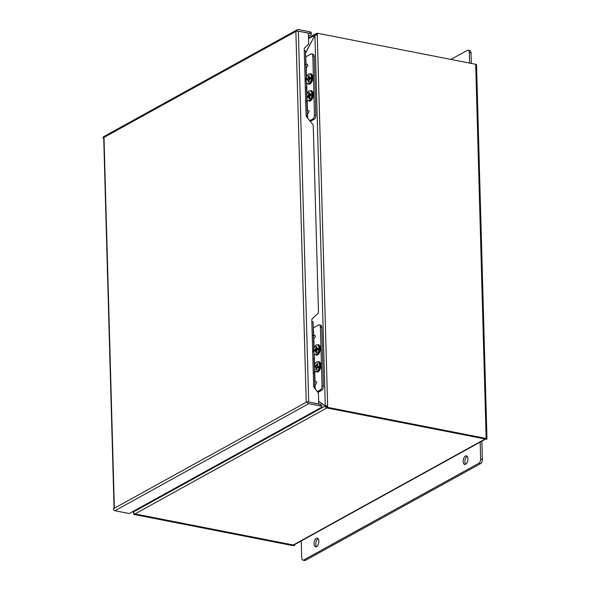 <?xml version="1.0" encoding="UTF-8"?>
<svg xmlns="http://www.w3.org/2000/svg" width="590" height="590" viewBox="0 0 590 590"><rect width="100%" height="100%" fill="white"/><g stroke="black" fill="none" stroke-linecap="round" stroke-linejoin="round"><path stroke-width="0.89" d="M486.971 438.945L476.521 64.767A1.785 0.612 178.4 0 0 475.702 64.288L486.16 438.459A1.785 0.612 -1.6 0 1 486.971 438.945A1.785 0.612 -1.6 0 1 486.684 439.285L485.305 439.012A1.785 1.401 -118.9 0 1 485.187 438.99L293.304 544.983A1.785 1.401 -118.9 0 0 293.422 544.998L294.801 545.278L294.786 544.504M294.801 545.278A1.785 0.612 -1.6 0 1 292.338 545.521L133.864 514.443L134.756 513.949L293.23 544.968M293.23 545.027L293.422 545.005A1.785 1.401 61.1 0 0 294.122 544.865L485.636 439.078M133.827 513.167L133.864 514.443M293.304 544.983L134.948 513.934L326.831 407.941L485.187 438.99M486.16 438.459L327.679 407.38L326.786 407.874L485.305 438.96M327.679 407.38L317.228 33.21L475.702 64.288M317.228 33.21L316.336 33.704L316.365 34.876M305.554 52.871L314.927 35.157A1.785 1.401 -118.9 0 1 315.562 33.888A1.785 1.401 -118.9 0 1 316.336 33.763M133.93 512.791L133.473 511.869M133.089 511.397L133.111 512.238L133.384 511.235M133.915 510.94L133.399 511.958A1.785 1.401 61.1 0 0 134.948 513.934M326.831 407.941A1.785 1.401 -118.9 0 1 325.282 405.972L318.659 401.399M326.749 406.377L325.282 405.972M317.391 34.913L314.927 35.245L325.282 405.876L327.752 405.728M326.786 407.874L326.742 406.2L327.634 405.706M133.797 511.006L133.399 511.855M318.652 401.237L325.282 405.876L326.654 406.141M305.561 53.034L314.927 35.245M315.001 35.208L308.526 38.689M317.966 361.832A5.288 2.736 101.1 0 1 320.599 363.661A5.288 2.736 101.1 0 1 320.827 365.291A5.288 2.736 101.1 0 1 319.19 370.844A5.288 2.736 101.1 0 1 316.063 371.545M317.494 344.899A5.288 2.736 101.1 0 1 320.127 346.736A5.288 2.736 101.1 0 1 320.355 348.358A5.288 2.736 101.1 0 1 318.718 353.919A5.288 2.736 101.1 0 1 315.591 354.62M313.917 348.69L313.629 338.446L314.477 338.063L315.495 336.189L314.772 335.356L313.445 335.489M315.031 388.729L314.92 384.636L315.768 384.252L316.786 382.379L316.063 381.546L314.736 381.678M312.228 335.194A4.226 1.438 -1.6 0 1 313.467 336.167L313.076 322.302A4.226 1.438 178.4 0 0 311.837 321.321M313.659 386.354A4.226 1.438 -1.6 0 1 314.898 387.328L314.507 373.455A4.226 1.438 178.4 0 0 313.268 372.482M314.898 387.328A4.226 1.438 -1.6 0 1 314.455 387.991M321.771 327.465A3.429 1.777 -78.9 0 0 320.569 325.127L319.19 324.854A3.429 1.777 101.1 0 1 320.392 327.192L321.771 327.465L323.409 386.044L322.029 385.772L320.392 327.192M311.911 319.529L312.272 318.784A2.058 1.615 -118.9 0 0 311.8 320.053L313.651 386.192A2.058 1.615 -118.9 0 0 314.197 387.66L317.907 392.394L321.639 390.3A3.429 1.777 -78.9 0 0 323.409 386.044M313.231 327.716L313.733 335.459M319.19 324.854A3.429 1.777 101.1 0 0 318.438 324.994L313.519 327.716M322.029 385.772A3.429 1.777 101.1 0 1 320.252 390.027L321.639 390.3M317.324 391.649L320.252 390.027M310.399 90.875A5.288 2.736 101.1 0 1 313.032 92.711A5.288 2.736 101.1 0 1 313.261 94.334A5.288 2.736 101.1 0 1 311.623 99.894A5.288 2.736 101.1 0 1 308.496 100.595M309.927 73.949A5.288 2.736 101.1 0 1 312.56 75.786A5.288 2.736 101.1 0 1 312.788 77.408A5.288 2.736 101.1 0 1 311.151 82.961A5.288 2.736 101.1 0 1 308.024 83.669M306.343 77.74L306.062 67.489L306.911 67.105L307.928 65.232L307.206 64.406L305.878 64.539M307.464 117.771L307.346 113.678L308.201 113.295L309.219 111.429L308.496 110.596L307.169 110.728M304.654 64.244A4.226 1.438 -1.6 0 1 305.9 65.217L305.509 51.345A4.226 1.438 178.4 0 0 304.27 50.371M306.092 115.404A4.226 1.438 -1.6 0 1 307.324 116.378L306.94 102.505A4.226 1.438 178.4 0 0 305.701 101.532M307.324 116.378A4.226 1.438 -1.6 0 1 306.889 117.041M314.205 56.515A3.429 1.777 -78.9 0 0 313.002 54.177L311.623 53.904A3.429 1.777 101.1 0 1 312.825 56.242L314.205 56.515L315.842 115.087L314.463 114.821L312.825 56.242M310.318 121.415L314.072 119.342A3.429 1.777 -78.9 0 0 315.842 115.087M305.664 56.765L306.166 64.509M311.623 53.904A3.429 1.777 101.1 0 0 310.871 54.044L305.952 56.765M314.463 114.821A3.429 1.777 101.1 0 1 312.685 119.077L314.072 119.342M309.75 120.692L312.685 119.077M314.308 365.962A4.971 2.574 101.1 0 1 317.804 361.781A4.971 2.574 101.1 0 1 318.939 362.762A4.971 2.574 101.1 0 1 317.309 371.051A4.971 2.574 101.1 0 1 315.783 371.508A4.971 2.574 101.1 0 1 314.418 370.011M317.7 363.978L317.125 363.388L316.483 365.498L315.296 365.601A3.311 1.718 -78.9 0 0 315.023 366.899L316.056 367.541L315.798 369.746A3.311 1.718 -78.9 0 0 316.439 369.908A3.311 1.718 -78.9 0 0 316.469 369.901L317.103 367.791L318.298 367.688A3.311 1.718 -78.9 0 0 318.563 366.39L317.531 365.756L317.789 363.551A3.311 1.718 -78.9 0 0 317.693 363.492A3.311 1.718 -78.9 0 0 317.472 363.403A3.311 1.718 -78.9 0 0 317.125 363.388M317.391 363.521A3.23 1.674 101.1 0 1 317.722 363.536A3.23 1.674 101.1 0 1 317.789 363.558M315.798 369.746L316.1 369.716A3.23 1.674 -78.9 0 0 316.41 369.856A3.23 1.674 -78.9 0 0 316.476 369.871M315.296 365.601L315.598 365.689A3.23 1.674 -78.9 0 0 315.34 366.936L315.023 366.899M316.1 369.716L316.565 369.421M318.386 367.821L315.34 366.936M315.598 365.689L317.877 366.191M315.672 367.054L317.184 367.194M316.063 368.477L316.749 368.603M318.327 367.592L317.641 367.533M317.914 366.235L318.563 366.434M316.86 364.65L317.531 364.797M315.945 365.756L317.391 366.198M316.056 367.541L317.317 367.688M316.483 365.498L317.568 365.8M313.836 349.037A4.971 2.574 101.1 0 1 316.233 345.025A4.971 2.574 101.1 0 1 318.467 345.829A4.971 2.574 101.1 0 1 316.837 354.125A4.971 2.574 101.1 0 1 316.41 354.413A4.971 2.574 101.1 0 1 313.622 350.807M316.646 347.444L315.908 346.839L315.739 349.029L314.544 350.01A3.311 1.718 -78.9 0 0 314.566 351.264L315.775 350.998L316.019 352.975A3.311 1.718 -78.9 0 0 316.734 352.599L316.904 350.401L318.099 349.42A3.311 1.718 -78.9 0 0 318.076 348.166L316.867 348.439L316.624 346.463A3.311 1.718 -78.9 0 0 316.262 346.588A3.311 1.718 -78.9 0 0 315.908 346.839M316.188 346.964A3.23 1.674 101.1 0 1 316.535 346.721A3.23 1.674 101.1 0 1 316.631 346.677M314.544 350.01L314.861 350.069A3.23 1.674 -78.9 0 0 314.861 351.109M314.861 350.069L317.317 349.877M315.274 350.895L316.749 351.035M315.997 351.751L316.727 351.854M317.368 348.535L318.121 348.764M315.93 348.056L316.8 348.211M315.244 349.649L316.734 350.069M315.775 350.998L316.771 351.087M316.867 348.439L318.121 348.823M315.739 349.029L317.87 349.538M306.734 95.012A4.971 2.574 101.1 0 1 308.924 91.126A4.971 2.574 101.1 0 1 311.365 91.804A4.971 2.574 101.1 0 1 309.743 100.101A4.971 2.574 101.1 0 1 309.529 100.263A4.971 2.574 101.1 0 1 306.852 99.061M309.455 93.559L308.673 92.947L308.6 95.108L307.434 96.251A3.311 1.718 -78.9 0 0 307.515 97.468L308.725 97.026L309.064 98.914A3.311 1.718 -78.9 0 0 309.78 98.442L309.853 96.273L311.019 95.138A3.311 1.718 -78.9 0 0 310.937 93.921L309.728 94.363L309.389 92.475A3.311 1.718 -78.9 0 0 309.027 92.652A3.311 1.718 -78.9 0 0 308.673 92.947M308.961 93.065A3.23 1.674 101.1 0 1 309.3 92.778A3.23 1.674 101.1 0 1 309.403 92.719M307.434 96.251L307.744 96.295A3.23 1.674 -78.9 0 0 307.796 97.284M307.744 96.295L310.001 96.067M308.983 97.726L309.743 97.829M310.244 94.385L311.019 94.621M308.747 94.135L309.698 94.297M308.128 95.787L309.617 96.2M308.725 97.026L309.721 97.114M309.728 94.363L311.026 94.769M308.6 95.108L310.429 95.528M306.262 78.087A4.971 2.574 101.1 0 1 308.902 73.964A4.971 2.574 101.1 0 1 310.893 74.878A4.971 2.574 101.1 0 1 309.271 83.175A4.971 2.574 101.1 0 1 308.6 83.566A4.971 2.574 101.1 0 1 306.055 79.849M309.182 76.361L308.489 75.763L308.216 77.969L307.014 78.772A3.311 1.718 -78.9 0 0 306.97 80.056L308.157 79.982L308.29 82.032A3.311 1.718 -78.9 0 0 308.4 82.025A3.311 1.718 -78.9 0 0 309.013 81.767L309.285 79.561L310.495 78.758A3.311 1.718 -78.9 0 0 310.532 77.474L309.352 77.548L309.212 75.498A3.311 1.718 -78.9 0 0 308.858 75.564A3.311 1.718 -78.9 0 0 308.489 75.763M308.776 75.889A3.23 1.674 101.1 0 1 309.123 75.697A3.23 1.674 101.1 0 1 309.204 75.675M307.014 78.772L307.324 78.839A3.23 1.674 -78.9 0 0 307.279 79.945M308.607 81.981L309.013 81.671M307.324 78.839L310.517 78.536L308.216 77.969M307.67 79.798L309.16 79.93M308.334 80.786L309.042 80.889M309.831 77.733L310.554 77.954M308.452 77.01L309.263 77.157M307.715 78.514L309.19 78.942M308.157 79.982L309.16 80.078M319.397 363.595A4.093 2.117 101.1 0 1 319.795 366.781A4.093 2.117 101.1 0 1 318.047 370.454M320.636 363.809A4.919 2.544 -78.9 0 0 320.318 363.042A4.919 2.544 -78.9 0 0 319.168 362.098L318.585 361.987A4.919 2.544 101.1 0 1 320.23 366.774A4.919 2.544 101.1 0 1 316.697 371.634A4.919 2.544 101.1 0 1 316.365 371.523M316.697 371.634L317.273 371.752A4.919 2.544 -78.9 0 0 318.696 371.309A4.919 2.544 -78.9 0 0 319.279 370.727M318.925 346.662A4.093 2.117 101.1 0 1 319.382 349.214A4.093 2.117 101.1 0 1 317.575 353.528M320.163 346.876A4.919 2.544 -78.9 0 0 319.846 346.116A4.919 2.544 -78.9 0 0 318.689 345.172L318.113 345.062A4.919 2.544 101.1 0 1 319.832 349.081A4.919 2.544 101.1 0 1 316.225 354.708A4.919 2.544 101.1 0 1 315.893 354.597M316.225 354.708L316.8 354.819A4.919 2.544 -78.9 0 0 318.224 354.384A4.919 2.544 -78.9 0 0 318.806 353.801M311.83 92.637A4.093 2.117 101.1 0 1 312.11 96.472A4.093 2.117 101.1 0 1 310.48 99.504L309.743 100.101M313.069 92.851A4.919 2.544 -78.9 0 0 312.744 92.092A4.919 2.544 -78.9 0 0 311.594 91.148L311.019 91.037A4.919 2.544 101.1 0 1 312.523 96.59A4.919 2.544 101.1 0 1 309.131 100.684A4.919 2.544 101.1 0 1 308.799 100.573M309.131 100.684L309.706 100.794A4.919 2.544 -78.9 0 0 311.129 100.359A4.919 2.544 -78.9 0 0 311.712 99.776M311.358 75.712A4.093 2.117 101.1 0 1 311.756 78.898A4.093 2.117 101.1 0 1 310.008 82.57M312.597 75.926A4.919 2.544 -78.9 0 0 312.272 75.159A4.919 2.544 -78.9 0 0 311.122 74.222L310.546 74.111A4.919 2.544 101.1 0 1 312.191 78.898A4.919 2.544 101.1 0 1 308.659 83.758A4.919 2.544 101.1 0 1 308.319 83.64M308.659 83.758L309.234 83.868A4.919 2.544 -78.9 0 0 310.65 83.433A4.919 2.544 -78.9 0 0 311.24 82.843M450.944 59.428L467.346 50.371A3.429 1.777 101.1 0 1 468.099 50.231A3.429 1.777 101.1 0 1 469.301 52.569L469.596 63.086M471.322 63.425L471.026 52.908A3.429 1.777 -78.9 0 0 469.824 50.57L468.099 50.231M467.929 458.821A4.396 2.279 -78.9 0 0 466.388 455.827A4.396 2.279 -78.9 0 0 463.157 461.454A4.396 2.279 -78.9 0 0 464.699 464.448A4.396 2.279 -78.9 0 0 467.929 458.821M467.184 456.328A4.396 2.279 -78.9 0 0 464.883 461.793A4.396 2.279 -78.9 0 0 465.628 464.278M318.836 541.17A4.396 2.279 -78.9 0 0 317.295 538.176A4.396 2.279 -78.9 0 0 314.064 543.81A4.396 2.279 -78.9 0 0 315.606 546.805A4.396 2.279 -78.9 0 0 318.836 541.17M318.099 538.685A4.396 2.279 -78.9 0 0 315.798 544.15A4.396 2.279 -78.9 0 0 316.535 546.635M480.172 441.763L480.651 458.998A3.429 1.777 101.1 0 1 478.881 463.253L303.695 560.021A3.429 1.777 101.1 0 1 302.943 560.161A3.429 1.777 101.1 0 1 301.741 557.823L301.261 540.587M302.943 560.161L304.669 560.5A3.429 1.777 -78.9 0 0 305.421 560.36L480.607 463.593A3.429 1.777 -78.9 0 0 482.377 459.337L481.875 441.158M308.592 401.974L307.206 401.702A1.785 1.401 -118.9 0 0 308.754 403.671L320.163 405.905A3.429 1.173 -1.6 0 1 321.727 406.842L321.683 405.293A3.429 1.173 178.4 0 0 320.119 404.364L308.592 401.974A1.785 0.612 -1.6 0 1 308.703 401.997L318.733 403.958L318.453 393.862A2.058 1.615 -118.9 0 0 317.907 392.394M312.272 318.784L317.988 313.334A2.058 1.615 -118.9 0 0 318.46 312.066L313.261 125.943A2.058 1.615 -118.9 0 0 312.715 124.475L306.623 116.709A2.058 1.615 -118.9 0 1 306.085 115.242L304.233 49.103A2.058 1.615 -118.9 0 1 304.706 47.834L308.187 44.516A2.058 1.615 -118.9 0 0 308.659 43.247L308.371 33.143L298.348 31.174A1.785 0.612 178.4 0 0 298.23 31.159L296.851 30.887A1.785 1.401 -118.9 0 1 297.485 29.618A1.785 1.401 -118.9 0 1 298.297 29.5L309.713 31.735A3.429 1.173 178.4 0 1 311.277 32.671L311.321 34.22A3.429 1.173 178.4 0 0 309.75 33.283L298.23 31.152A1.785 0.612 178.4 0 0 295.878 31.418L296.851 30.887M308.459 36.16L310.768 34.876A3.429 1.173 178.4 0 0 311.321 34.22M321.727 406.842A3.429 1.173 -1.6 0 1 321.181 407.506L129.225 513.536L114.932 510.733A1.785 1.401 61.1 0 1 113.383 508.764L114.357 508.226L103.995 137.411A1.785 0.612 178.4 0 0 103.715 137.75L114.062 508.388M297.485 29.618L103.663 136.673A1.785 1.401 61.1 0 0 103.029 137.942L103.722 138.082M307.206 401.702L114.357 508.226M103.029 137.942L295.878 31.418L306.24 402.233M312.619 349.317A4.226 1.446 -1.6 0 1 313.865 350.298L313.482 336.359A4.226 1.446 178.4 0 0 312.228 335.386M313.261 372.283A4.226 1.446 -1.6 0 1 314.507 373.264A4.226 1.446 -1.6 0 1 314.5 373.382M314.507 373.264L314.123 359.332A4.226 1.446 178.4 0 0 312.87 358.351M313.865 350.298A4.226 1.446 -1.6 0 1 312.678 351.345M305.052 78.367A4.226 1.446 -1.6 0 1 306.298 79.348L305.908 65.409A4.226 1.446 178.4 0 0 304.661 64.435M305.694 101.333A4.226 1.446 -1.6 0 1 306.94 102.313A4.226 1.446 -1.6 0 1 306.933 102.424M306.94 102.313L306.549 88.375A4.226 1.446 178.4 0 0 305.303 87.401M306.298 79.348A4.226 1.446 -1.6 0 1 305.111 80.395M325.23 406.001L133.443 511.936M313.814 338.424L314.087 348.1M314.241 353.72L314.558 365.026M314.721 370.645L315.023 381.649M315.104 384.614L315.23 388.98M313.526 338.151L314.477 338.063M313.541 335.474L313.327 327.73M314.809 384.341L315.768 384.252M314.831 381.671L314.514 370.255M314.389 365.623L314.042 353.329M306.247 67.474L306.52 77.142M306.675 82.77L306.992 94.076M307.147 99.695L307.456 110.699M307.538 113.664L307.663 118.029M305.959 67.201L306.911 67.105M305.974 64.524L305.76 56.78M307.243 113.391L308.201 113.295M307.265 110.714L306.947 99.304M306.815 94.666L306.476 82.379M471.026 52.908L469.301 52.569M303.695 560.021L305.421 560.36M480.607 463.593L478.881 463.253M482.377 459.337L480.651 458.998M320.163 405.905L320.119 404.364M309.75 33.283L309.713 31.735M298.348 31.174L308.703 401.997M308.754 403.671L114.932 510.733M315.562 33.888L308.504 37.782M319.404 363.61L318.939 362.762M318.069 370.439L317.309 371.051M318.932 346.684L318.467 345.829M317.597 353.513L316.837 354.125M311.837 92.66L311.365 91.804M311.365 75.734L310.893 74.878M310.03 82.563L309.271 83.175"/></g></svg>
